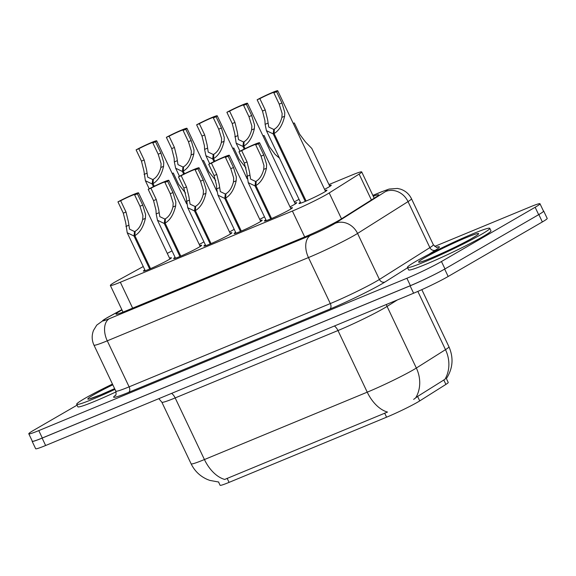 <?xml version="1.0" encoding="UTF-8"?>
<svg xmlns="http://www.w3.org/2000/svg" width="576" height="576" viewBox="0 0 576 576"><rect width="100%" height="100%" fill="white"/><g stroke="black" fill="none" stroke-linecap="round" stroke-linejoin="round"><path stroke-width="0.86" d="M299.009 199.289A15.494 1.001 154.6 0 1 298.274 199.721A15.494 1.001 154.6 0 1 294.307 201.881M329.429 185.566A15.494 1.001 154.6 0 1 331.279 185.213A15.494 1.001 154.6 0 1 328.529 187.2A15.494 1.001 154.6 0 1 324.569 189.36M203.94 241.841A15.494 1.001 154.6 0 1 203.206 242.273A15.494 1.001 154.6 0 1 199.238 244.433M234.194 229.32A15.494 1.001 154.6 0 1 233.46 229.752A15.494 1.001 154.6 0 1 229.493 231.912M264.456 216.792A15.494 1.001 154.6 0 1 263.722 217.231A15.494 1.001 154.6 0 1 259.754 219.391M294.876 203.076A15.494 1.001 154.6 0 1 296.726 202.716A15.494 1.001 154.6 0 1 293.976 204.71A15.494 1.001 154.6 0 1 290.016 206.87M325.13 190.555A15.494 1.001 154.6 0 1 326.981 190.195A15.494 1.001 154.6 0 1 324.238 192.182A15.494 1.001 154.6 0 1 308.801 199.872A15.494 1.001 154.6 0 1 298.987 203.486A15.494 1.001 154.6 0 1 300.434 202.284M169.546 258.149A15.494 1.001 154.6 0 1 171.396 257.796A15.494 1.001 154.6 0 1 168.646 259.783A15.494 1.001 154.6 0 1 153.209 267.473A15.494 1.001 154.6 0 1 143.402 271.087A15.494 1.001 154.6 0 1 144.842 269.878M199.807 245.628A15.494 1.001 154.6 0 1 201.65 245.268A15.494 1.001 154.6 0 1 198.907 247.262A15.494 1.001 154.6 0 1 183.47 254.952A15.494 1.001 154.6 0 1 173.657 258.566A15.494 1.001 154.6 0 1 175.104 257.357M230.062 233.107A15.494 1.001 154.6 0 1 231.912 232.747A15.494 1.001 154.6 0 1 229.162 234.742A15.494 1.001 154.6 0 1 213.725 242.431A15.494 1.001 154.6 0 1 203.918 246.046A15.494 1.001 154.6 0 1 205.358 244.836M260.323 220.586A15.494 1.001 154.6 0 1 262.174 220.226A15.494 1.001 154.6 0 1 259.423 222.214A15.494 1.001 154.6 0 1 243.986 229.903A15.494 1.001 154.6 0 1 234.173 233.518A15.494 1.001 154.6 0 1 235.62 232.315M290.578 208.058A15.494 1.001 154.6 0 1 292.428 207.706A15.494 1.001 154.6 0 1 289.685 209.693A15.494 1.001 154.6 0 1 274.241 217.382A15.494 1.001 154.6 0 1 264.434 220.997A15.494 1.001 154.6 0 1 265.882 219.787M143.258 266.537L118.058 280.332A27.346 1.764 -25.4 0 0 115.2 281.938A27.346 1.764 -25.4 0 0 110.354 285.451A27.346 1.764 -25.4 0 0 120.341 282.24L292.392 211.039A27.346 1.764 -25.4 0 0 329.213 192.946L359.122 174.089A27.346 1.764 -25.4 0 0 361.714 171.929A27.346 1.764 -25.4 0 0 351.727 175.14L328.954 184.565M218.549 482.026L220.082 485.266A24.61 1.591 -25.4 0 0 229.075 482.378L386.582 417.19A24.61 1.591 -25.4 0 0 419.724 400.91L445.896 384.408A24.61 1.591 -25.4 0 0 448.229 382.464L446.393 378.605M172.03 250.891A27.346 1.764 -25.4 0 0 167.285 253.39M218.75 482.033L209.837 480.413L207.396 479.484C200.066 476.244 194.638 471.024 191.117 463.824A36.461 2.354 -25.4 0 0 204.43 459.547A31.903 19.728 67.5 0 0 224.698 479.441L387.504 412.063A31.903 19.728 -112.5 0 1 367.236 392.17A36.461 2.354 -25.4 0 0 413.33 369.85A36.461 2.354 -25.4 0 0 416.34 368.042L445.493 349.654A36.461 2.354 -25.4 0 0 448.956 346.781L421.826 289.649M441.547 270.835A27.346 1.764 154.6 0 1 410.09 285.826L42.12 438.113A27.346 1.764 154.6 0 1 32.134 441.317A27.346 1.764 154.6 0 1 32.227 441.029M543.406 210.931A27.346 1.764 154.6 0 1 543.686 211.039A27.346 1.764 154.6 0 1 541.253 213.098M413.662 399.398L417.6 396.432L444.946 379.31A31.903 28.03 -122.2 0 0 445.493 349.654L417.838 291.413M543.686 211.039L547.2 218.434A27.346 1.764 154.6 0 1 542.354 221.947L448.171 276.48A27.346 1.764 154.6 0 1 413.604 293.22L45.634 445.507A27.346 1.764 154.6 0 1 35.647 448.711L32.134 441.317M121.99 309.953A27.346 1.764 -25.4 0 0 120.859 310.601A27.346 1.764 -25.4 0 0 116.006 314.114A27.346 1.764 -25.4 0 0 125.993 310.903L304.546 237.01A27.346 1.764 -25.4 0 0 341.366 218.916L376.135 196.992A27.346 1.764 -25.4 0 0 378.727 194.839A27.346 1.764 -25.4 0 0 373.262 196.25M434.707 246.413L530.014 206.971A27.346 1.764 154.6 0 1 540 203.76A27.346 1.764 154.6 0 1 535.147 207.274L441.461 261.518A27.346 1.764 154.6 0 1 406.894 278.258L38.786 430.603A27.346 1.764 154.6 0 1 28.8 433.807A27.346 1.764 154.6 0 1 33.646 430.294L77.069 405.158M540 203.76L543.506 211.154A27.346 1.764 154.6 0 1 538.661 214.668L444.974 268.913A27.346 1.764 154.6 0 1 410.4 285.653L42.3 437.998A27.346 1.764 154.6 0 1 32.314 441.202L28.8 433.807M270.713 218.923L255.038 185.918L248.256 182.671L246.758 172.67L244.325 163.051L238.968 151.783A13.673 0.886 -25.4 0 1 252.086 145.418A13.673 0.886 -25.4 0 1 259.567 142.754A13.673 0.886 -25.4 0 1 258.422 143.734L263.772 155.002L266.616 164.455L266.436 168.278C264.434 176.825 260.928 182.585 255.91 185.558L271.577 218.556M255.91 185.558L256.19 181.188C259.646 179.194 262.152 175.262 263.722 169.402L263.966 165.55L261.05 156.132L255.701 144.864A10.03 0.648 154.6 0 0 256.277 144.317A10.03 0.648 154.6 0 0 251.1 146.138A10.03 0.648 154.6 0 0 241.697 150.66L247.046 161.928L249.408 171.576L250.582 179.071L255.557 181.454L256.097 182.599M255.038 185.918L255.557 181.454M258.422 143.734L255.701 144.864M241.697 150.66L238.968 151.783M305.266 201.413L273.204 133.898L266.422 130.651L265.111 124.33L264.931 120.65L262.49 111.038L257.141 99.763A13.673 0.886 -25.4 0 1 270.252 93.398A13.673 0.886 -25.4 0 1 277.733 90.734A13.673 0.886 -25.4 0 1 276.588 91.714L281.938 102.989L284.782 112.435L284.609 116.258C282.6 124.805 279.094 130.565 274.075 133.538L306.13 201.046M274.075 133.538L274.356 129.168C277.812 127.174 280.325 123.242 281.894 117.382L282.139 113.53L279.216 104.112L273.866 92.844A10.03 0.648 154.6 0 0 274.442 92.297A10.03 0.648 154.6 0 0 269.266 94.118A10.03 0.648 154.6 0 0 259.862 98.64L265.212 109.908L267.574 119.556L268.747 127.051L273.722 129.434L274.27 130.579M273.204 133.898L273.722 129.434M276.588 91.714L273.866 92.844M259.862 98.64L257.141 99.763M329.832 186.415L311.803 148.45L305.467 141.962L299.664 134.222L294.314 122.954A13.673 0.886 -25.4 0 1 293.292 123.502M293.249 123.394L294.314 122.954M114.977 389.369A45.576 2.938 154.6 0 1 76.673 404.316A45.576 2.938 154.6 0 1 84.751 398.462A45.576 2.938 154.6 0 1 112.464 384.084M116.078 391.86A45.576 2.938 154.6 0 1 77.839 406.778L76.673 404.316M481.709 234.18A45.576 2.938 154.6 0 1 436.306 256.795A45.576 2.938 154.6 0 1 407.448 267.422A45.576 2.938 154.6 0 1 415.526 261.569A45.576 2.938 154.6 0 1 460.93 238.954A45.576 2.938 154.6 0 1 489.787 228.326A45.576 2.938 154.6 0 1 481.709 234.18M489.787 228.326L490.961 230.789A45.576 2.938 154.6 0 1 482.875 236.642A45.576 2.938 154.6 0 1 437.472 259.258A45.576 2.938 154.6 0 1 408.614 269.885L407.448 267.422M240.451 231.444L224.784 198.439L217.994 195.199L216.684 188.87L216.504 185.191L214.063 175.579L208.714 164.304A13.673 0.886 -25.4 0 1 221.825 157.939A13.673 0.886 -25.4 0 1 229.313 155.275A13.673 0.886 -25.4 0 1 228.161 156.254L233.518 167.53L236.354 176.976L236.182 180.799C234.18 189.346 230.666 195.106 225.648 198.079L241.315 231.077M225.648 198.079L225.936 193.709C229.385 191.714 231.898 187.79 233.467 181.922L233.712 178.07L230.789 168.653L225.439 157.385A10.03 0.648 154.6 0 0 226.015 156.838A10.03 0.648 154.6 0 0 220.838 158.659A10.03 0.648 154.6 0 0 211.435 163.181L216.785 174.449L219.154 184.097L220.32 191.592L225.295 193.975L225.842 195.12M224.784 198.439L225.295 193.975M228.161 156.254L225.439 157.385M211.435 163.181L208.714 164.304M210.197 243.965L194.522 210.967L187.74 207.72L186.242 197.712L183.809 188.1L178.452 176.832A13.673 0.886 -25.4 0 1 191.57 170.467A13.673 0.886 -25.4 0 1 199.051 167.796A13.673 0.886 -25.4 0 1 197.906 168.782L203.256 180.05L206.1 189.497L205.92 193.327C203.918 201.866 200.405 207.626 195.386 210.607L211.054 243.598M195.386 210.607L195.674 206.237C199.123 204.235 201.636 200.311 203.206 194.45L203.45 190.591L200.534 181.181L195.178 169.906A10.03 0.648 154.6 0 0 195.761 169.358A10.03 0.648 154.6 0 0 190.577 171.18A10.03 0.648 154.6 0 0 181.181 175.702L186.53 186.97L188.892 196.618L190.066 204.12L195.041 206.496L195.581 207.641M194.522 210.967L195.041 206.496M197.906 168.782L195.178 169.906M181.181 175.702L178.452 176.832M179.935 256.486L164.268 223.488L157.478 220.241L156.168 213.912L155.988 210.24L153.547 200.621L148.198 189.353A13.673 0.886 -25.4 0 1 161.309 182.988A13.673 0.886 -25.4 0 1 168.797 180.317A13.673 0.886 -25.4 0 1 167.645 181.303L172.994 192.571L175.838 202.018L175.666 205.848C173.664 214.394 170.15 220.154 165.132 223.128L180.799 256.126M165.132 223.128L165.42 218.758C168.869 216.763 171.382 212.832 172.951 206.971L173.196 203.119L170.273 193.702L164.923 182.426A10.03 0.648 154.6 0 0 165.499 181.886A10.03 0.648 154.6 0 0 160.322 183.701A10.03 0.648 154.6 0 0 150.919 188.222L156.269 199.498L158.63 209.146L159.804 216.641L164.779 219.017L165.326 220.162M164.268 223.488L164.779 219.017M167.645 181.303L164.923 182.426M150.919 188.222L148.198 189.353M149.681 269.014L134.006 236.009L127.217 232.762L125.726 222.761L123.293 213.142L117.936 201.874A13.673 0.886 -25.4 0 1 131.047 195.509A13.673 0.886 -25.4 0 1 138.535 192.845A13.673 0.886 -25.4 0 1 137.39 193.824L142.74 205.092L145.584 214.546L145.404 218.369C143.402 226.915 139.889 232.675 134.87 235.649L150.538 268.646M134.87 235.649L135.158 231.278C138.607 229.284 141.12 225.353 142.69 219.492L142.934 215.64L140.018 206.222L134.662 194.954A10.03 0.648 154.6 0 0 135.245 194.407A10.03 0.648 154.6 0 0 130.061 196.229A10.03 0.648 154.6 0 0 120.665 200.75L126.014 212.018L128.376 221.666L129.55 229.162L134.525 231.545L135.065 232.69M134.006 236.009L134.525 231.545M137.39 193.824L134.662 194.954M120.665 200.75L117.936 201.874M279.482 158.162L275.206 154.483L269.41 146.743L264.053 135.475A13.673 0.886 -25.4 0 1 263.038 136.022M262.987 135.914L264.053 135.475M246.017 167.954L239.148 159.271L233.798 147.996A13.673 0.886 -25.4 0 1 232.776 148.543M232.726 148.442L233.798 147.996M215.755 180.475L208.886 171.792L203.537 160.524A13.673 0.886 -25.4 0 1 202.522 161.064M202.471 160.963L203.537 160.524M185.501 192.996L178.632 184.313L173.282 173.045A13.673 0.886 -25.4 0 1 172.26 173.592M172.21 173.484L173.282 173.045M244.217 149.09L242.95 146.419L236.16 143.179L234.67 133.171L232.229 123.559L226.879 112.291A13.673 0.886 -25.4 0 1 239.99 105.926A13.673 0.886 -25.4 0 1 247.478 103.255A13.673 0.886 -25.4 0 1 246.326 104.242L251.683 115.51L254.527 124.956L254.347 128.786C252.346 137.326 248.832 143.086 243.814 146.066L245.059 148.673M243.814 146.066L244.102 141.696C247.55 139.694 250.063 135.77 251.633 129.91L251.878 126.05L248.954 116.633L243.605 105.365A10.03 0.648 154.6 0 0 244.181 104.818A10.03 0.648 154.6 0 0 239.004 106.639A10.03 0.648 154.6 0 0 229.601 111.161L234.958 122.429L237.319 132.077L238.486 139.579L243.468 141.955L244.008 143.1M242.95 146.419L243.468 141.955M246.326 104.242L243.605 105.365M229.601 111.161L226.879 112.291M213.955 161.611L212.688 158.947L205.906 155.7L204.595 149.371L204.415 145.699L201.974 136.08L196.625 124.812A13.673 0.886 -25.4 0 1 209.736 118.447A13.673 0.886 -25.4 0 1 217.217 115.776A13.673 0.886 -25.4 0 1 216.072 116.762L221.422 128.03L224.266 137.477L224.093 141.307C222.084 149.854 218.578 155.614 213.559 158.587L214.798 161.201M213.559 158.587L213.84 154.217C217.296 152.222 219.802 148.291 221.378 142.43L221.616 138.578L218.7 129.161L213.35 117.886A10.03 0.648 154.6 0 0 213.926 117.338A10.03 0.648 154.6 0 0 208.75 119.16A10.03 0.648 154.6 0 0 199.346 123.682L204.696 134.957L207.058 144.598L208.231 152.1L213.206 154.476L213.754 155.621M212.688 158.947L213.206 154.476M216.072 116.762L213.35 117.886M199.346 123.682L196.625 124.812M183.701 174.132L182.434 171.468L175.644 168.221L174.334 161.899L174.154 158.22L171.713 148.601L166.363 137.333A13.673 0.886 -25.4 0 1 179.474 130.968A13.673 0.886 -25.4 0 1 186.962 128.297A13.673 0.886 -25.4 0 1 185.81 129.283L191.167 140.551L194.011 150.005L193.831 153.828C191.83 162.374 188.316 168.134 183.298 171.108L184.536 173.722M183.298 171.108L183.586 166.738C187.034 164.743 189.547 160.812 191.117 154.951L191.362 151.099L188.438 141.682L183.089 130.414A10.03 0.648 154.6 0 0 183.665 129.866A10.03 0.648 154.6 0 0 178.488 131.688A10.03 0.648 154.6 0 0 169.085 136.202L174.442 147.478L176.803 157.126L177.97 164.621L182.952 167.004L183.492 168.142M182.434 171.468L182.952 167.004M185.81 129.283L183.089 130.414M169.085 136.202L166.363 137.333M153.439 186.653L152.172 183.989L145.39 180.742L143.892 170.741L141.458 161.129L136.102 149.854A13.673 0.886 -25.4 0 1 149.22 143.489A13.673 0.886 -25.4 0 1 156.701 140.825A13.673 0.886 -25.4 0 1 155.556 141.804L160.906 153.079L163.75 162.526L163.57 166.349C161.568 174.895 158.062 180.655 153.043 183.629L154.282 186.242M153.043 183.629L153.324 179.258C156.78 177.264 159.286 173.333 160.855 167.472L161.1 163.62L158.184 154.202L152.834 142.934A10.03 0.648 154.6 0 0 153.41 142.387A10.03 0.648 154.6 0 0 148.234 144.209A10.03 0.648 154.6 0 0 138.83 148.73L144.18 159.998L146.542 169.646L147.715 177.142L152.69 179.525L153.23 180.67M152.172 183.989L152.69 179.525M155.556 141.804L152.834 142.934M138.83 148.73L136.102 149.854M386.582 417.19L384.638 413.1M419.724 400.91L417.6 396.432M445.896 384.408L443.772 379.93M229.075 482.378L227.131 478.289M132.646 308.153L120.341 282.24M371.412 199.973L359.122 174.089M341.503 218.83L329.213 192.946M304.697 236.945L292.392 211.039M334.411 325.994A9.115 5.638 -112.5 0 1 337.975 330.538L175.169 397.922A36.461 2.354 154.6 0 1 161.856 402.199L191.117 463.824M415.699 397.843A31.903 28.03 -122.2 0 0 416.34 368.042L387.072 306.418A36.461 2.354 154.6 0 1 384.07 308.225A36.461 2.354 154.6 0 1 337.975 330.538L367.236 392.17L204.43 459.547L175.169 397.922A9.115 5.638 -112.5 0 0 171.605 393.372M413.604 293.22L410.09 285.826M448.171 276.48L444.665 269.093M45.634 445.507L42.12 438.113M542.354 221.947L538.848 214.56M397.325 299.959L387.072 306.418A9.115 8.006 57.8 0 1 386.388 304.481M121.874 309.715L107.755 317.441A18.23 1.174 -25.4 0 0 105.854 318.514A18.23 1.174 -25.4 0 0 109.282 318.715L310.471 235.447A18.23 1.174 -25.4 0 0 333.518 224.287A18.23 1.174 -25.4 0 0 335.023 223.387L385.488 191.563A18.23 1.174 -25.4 0 0 380.556 192.262L372.881 195.444M433.339 244.757L411.487 198.742A36.461 2.354 154.6 0 1 408.031 201.614L357.566 233.438A36.461 2.354 154.6 0 1 354.557 235.246A36.461 2.354 154.6 0 1 308.462 257.566L107.273 340.826A36.461 2.354 154.6 0 1 93.953 345.103L115.805 391.118A36.461 2.354 -25.4 0 0 129.118 386.842L330.314 303.574A36.461 2.354 -25.4 0 0 376.409 281.261A36.461 2.354 -25.4 0 0 379.411 279.454L429.876 247.63A36.461 2.354 -25.4 0 0 433.339 244.757C436.054 247.219 437.314 248.033 437.119 247.19M407.599 267.746L385.049 281.966A41.018 2.65 154.6 0 1 329.81 309.103L128.621 392.371A4.558 2.815 67.5 0 0 129.118 386.842L107.273 340.826A18.23 11.275 -112.5 0 1 109.282 318.715M385.049 281.966A4.558 4.003 57.8 0 1 379.411 279.454L357.566 233.438A18.23 16.02 -122.2 0 0 335.023 223.387M128.621 392.371A41.018 2.65 154.6 0 1 115.574 395.237M436.673 247.183A41.018 2.65 154.6 0 1 435.514 250.142L428.76 254.405M38.786 430.603L42.3 437.998M406.894 278.258L410.4 285.653M441.461 261.518L444.974 268.913M535.147 207.274L538.661 214.668M310.471 235.447A18.23 11.275 -112.5 0 0 308.462 257.566L330.314 303.574A4.558 2.815 67.5 0 1 329.81 309.103M385.488 191.563A18.23 16.02 -122.2 0 1 408.031 201.614L429.876 247.63A4.558 4.003 57.8 0 0 435.514 250.142M380.556 192.262A18.23 11.275 -112.5 0 1 381.391 191.851L372.852 195.386M107.755 317.441A18.23 12.103 -118.7 0 0 106.812 317.88L121.846 309.65M247.046 161.928L244.325 163.051M249.66 175.226L246.946 176.35M266.436 168.278L263.722 169.402M263.772 155.002L261.05 156.132M265.212 109.908L262.49 111.038M267.826 123.206L265.111 124.33M284.609 116.258L281.894 117.382M281.938 102.989L279.216 104.112M114.631 388.642A33.25 2.146 154.6 0 1 90.317 398.722A33.25 2.146 154.6 0 1 93.694 394.762A33.25 2.146 154.6 0 1 112.81 384.804M472.759 237.881A33.25 2.146 154.6 0 1 430.726 258.235A33.25 2.146 154.6 0 1 424.476 257.868A33.25 2.146 154.6 0 1 466.51 237.514A33.25 2.146 154.6 0 1 472.759 237.881M216.785 174.449L214.063 175.579M219.398 187.747L216.684 188.87M236.182 180.799L233.467 181.922M233.518 167.53L230.789 168.653M186.53 186.97L183.809 188.1M189.144 200.268L186.43 201.391M205.92 193.327L203.206 194.45M203.256 180.05L200.534 181.181M156.269 199.498L153.547 200.621M158.882 212.789L156.168 213.912M175.666 205.848L172.951 206.971M172.994 192.571L170.273 193.702M126.014 212.018L123.293 213.142M128.628 225.317L125.914 226.44M145.404 218.369L142.69 219.492M142.74 205.092L140.018 206.222M234.958 122.429L232.229 123.559M237.571 135.727L234.857 136.85M254.347 128.786L251.633 129.91M251.683 115.51L248.954 116.633M204.696 134.957L201.974 136.08M207.31 148.248L204.595 149.371M224.093 141.307L221.378 142.43M221.422 128.03L218.7 129.161M174.442 147.478L171.713 148.601M177.048 160.776L174.334 161.899M193.831 153.828L191.117 154.951M191.167 140.551L188.438 141.682M144.18 159.998L141.458 161.129M146.794 173.297L144.079 174.42M163.57 166.349L160.855 167.472M160.906 153.079L158.184 154.202M123.012 312.106L110.354 285.451M374.198 198.216L361.714 171.929M446.378 378.626C452.909 368.482 453.766 357.869 448.956 346.781M158.825 398.657L161.856 402.199M106.812 317.88L96.754 325.109L93.514 330.401C91.613 335.362 91.757 340.265 93.953 345.103M115.301 395.59C116.086 395.374 116.251 393.883 115.805 391.118M411.487 198.742C409.147 194.018 405.475 190.814 400.478 189.137L397.483 188.446L389.124 189.065L381.391 191.851M259.567 142.754L290.981 208.908M248.256 182.671L266.285 220.637M277.733 90.734L325.541 191.405M266.422 130.651L300.838 203.134M90.194 398.642L100.649 394.819L114.624 388.634M420.977 261.749L420.955 261.749C421.726 262.627 459.49 245.938 472.363 238.075L476.539 235.562M229.313 155.275L260.726 221.436M217.994 195.199L236.023 233.165M199.051 167.796L230.465 233.957M187.74 207.72L205.762 245.686M168.797 180.317L200.21 246.478M157.478 220.241L175.507 258.206M138.535 192.845L169.949 258.998M127.217 232.762L145.246 270.727M247.478 103.255L295.279 203.926M236.16 143.179L239.99 151.236M217.217 115.776L247.147 178.812M205.906 155.7L209.729 163.764M186.962 128.297L216.893 191.333M175.644 168.221L179.474 176.285M156.701 140.825L186.631 203.854M145.39 180.742L149.213 188.806"/></g></svg>
